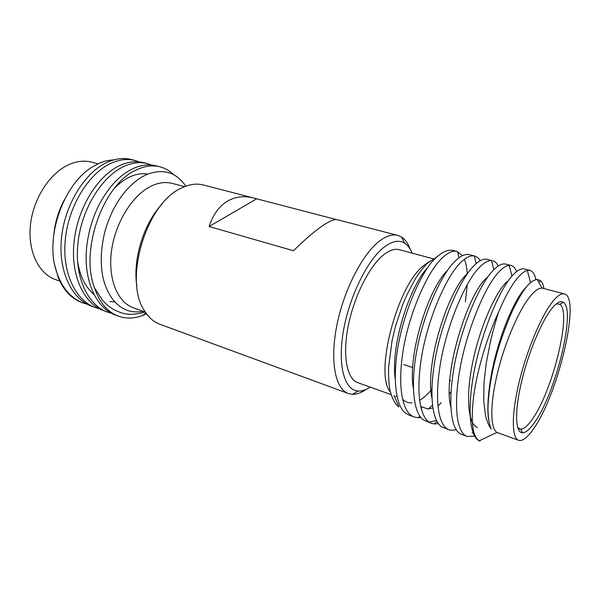 <?xml version="1.0" encoding="UTF-8"?>
<svg xmlns="http://www.w3.org/2000/svg" width="600" height="600" viewBox="0 0 600 600"><rect width="100%" height="100%" fill="white"/><g stroke="black" fill="none" stroke-linecap="round" stroke-linejoin="round"><path stroke-width="0.9" d="M488.685 419.993C485.993 403.815 490.192 372.562 498.315 345.915C506.647 317.595 518.595 293.722 526.59 286.822M477.428 427.478C467.475 424.095 465.472 394.29 473.595 358.035C481.29 323.355 497.94 287.452 508.275 280.808M450.81 407.062C442.125 374.58 468.705 290.37 487.785 277.005M431.88 397.808C424.53 364.553 448.41 289.298 467.543 273.502M450.982 391.778L449.393 393.847M432.84 407.97L427.793 408.982L421.2 406.612L421.972 411.397M413.347 388.447C407.347 354.945 428.618 288.097 447.562 270.293M431.827 389.415C427.763 394.26 423.675 397.89 419.55 400.298M411.893 402.847C408.555 403.072 405.63 402.015 403.125 399.683L403.673 403.485M395.205 378.952C390.562 345.728 409.32 286.793 427.815 267.39M543.998 288.457C542.445 282.788 543.112 284.055 540.592 280.718L537.075 279.368C532.882 280.32 529.118 283.132 525.78 287.82C522.69 291.382 518.243 299.017 512.423 310.725C504.51 328.913 498.705 345.608 495.007 360.795C492.36 370.845 488.272 391.478 487.98 408.487C488.033 417.42 489.12 424.26 491.235 429.022C488.678 425.678 486.75 421.035 485.452 415.08L483.75 400.965L484.013 382.478L486.24 363.165L490.08 343.38C491.94 334.822 494.722 324.54 498.42 312.532C505.095 296.737 511.373 285.33 517.275 278.31C520.98 273.847 524.317 271.23 527.28 270.45L530.595 282.645M535.822 279.555C534.78 274.335 532.845 271.29 530.025 270.42L524.347 268.942C520.8 268.163 516.487 270.765 511.41 276.75C498.72 291.09 481.567 333.517 474.45 369.938C466.808 409.11 469.635 437.632 479.955 441.143L480.082 440.4M472.935 432.442L472.155 432.9M467.213 436.47L460.95 434.123C450.54 429.697 447.465 400.755 454.972 362.392C461.933 326.67 479.077 285.45 492.067 271.605C497.325 265.74 501.84 263.235 505.62 264.082L511.178 265.522L509.175 265.365C505.838 265.718 502.043 268.305 497.805 273.127C484.755 287.295 467.452 329.445 460.537 365.692C453.112 404.685 456.435 433.005 467.213 436.47L474.653 436.17M449.138 429.832L441.975 426.982C431.7 421.357 428.588 391.8 436.043 354.48C442.912 319.605 459.967 279.862 473.153 266.572C478.575 260.835 483.285 258.413 487.298 259.32L491.535 260.543C487.815 260.385 483.555 262.897 478.763 268.065C465.278 281.918 447.825 323.475 441.165 359.355C433.987 397.957 437.88 426.188 449.138 429.832L450.772 430.275L456.315 429.855M436.545 420.615L428.97 422.048M480.188 260.745C478.725 258.218 476.888 256.65 474.675 256.043L474.345 255.968C470.243 255.233 465.51 257.61 460.14 263.108C446.243 276.66 428.64 317.647 422.22 353.168C415.298 391.388 419.722 419.513 431.452 423.338L423.33 419.842C413.22 413.085 410.115 382.987 417.548 346.733C424.357 312.69 441.3 274.41 454.65 261.645C460.222 256.028 465.127 253.695 469.35 254.663L469.41 254.678M450.382 380.272L449.7 381.457M432.45 405.143L428.347 408.967M462.495 255.675L456.99 251.452C452.618 250.447 447.592 252.72 441.908 258.255C427.62 271.522 409.897 311.947 403.71 347.123C397.013 384.952 401.955 412.98 414.135 416.985L409.02 415.11L405.007 412.695C395.662 405.12 392.28 377.85 398.393 344.565C404.033 313.403 418.65 277.657 432.188 261.555L436.043 257.445L440.115 254.31M465.353 301.882L467.287 284.483M467.272 273.885C466.912 268.02 465.952 263.153 464.393 259.298M414.135 416.985L418.252 417.697L420.847 417.457M438.053 406.192L441.188 402.653M431.452 423.338L434.28 423.96L438.382 423.615M498.225 266.032C496.845 263.13 495.015 261.368 492.735 260.737M516.607 271.59C515.332 268.207 513.525 266.19 511.178 265.522M530.025 270.42L527.28 270.45M394.035 395.46L399.015 406.987L396.915 405.322C394.02 402.007 391.68 396.908 389.918 390.007C388.882 384.375 388.447 376.822 388.59 367.358L392.048 340.733L395.385 326.76L402.442 305.31C405.24 297.938 409.92 288.472 416.482 276.938C420.982 270.413 424.868 265.642 428.138 262.635L435.697 257.767M551.947 308.415C556.793 302.528 560.595 300.502 563.355 302.332C576.338 309.66 555.63 393.48 534.487 422.58C529.838 429.285 525.87 432.697 522.57 432.81C515.423 432.99 514.403 412.41 521.25 382.957C528.03 353.565 541.53 321.135 551.947 308.415M517.673 427.56L520.673 429.127C523.852 429.067 527.685 425.842 532.155 419.445C552.562 391.688 572.37 311.115 559.702 304.282L556.342 303.87M95.153 307.493L91.485 306.127C71.558 299.002 57.885 270.442 61.59 237.382C65.01 203.985 85.095 172.477 106.89 162.42C115.312 158.558 123.398 157.583 131.16 159.48L134.925 160.44C127.192 158.542 119.123 159.532 110.715 163.417C88.957 173.535 68.873 205.147 65.415 238.635C61.672 271.785 75.278 300.39 95.153 307.493L99.442 308.79M107.243 312L103.507 310.605C83.745 303.555 70.29 274.853 74.115 241.493C77.662 207.803 97.755 175.928 119.422 165.69C127.785 161.76 135.81 160.74 143.49 162.623L147.322 163.597C139.672 161.715 131.67 162.757 123.315 166.71C101.692 177.007 81.6 208.987 78.015 242.767C74.145 276.218 87.54 304.965 107.243 312L111.615 313.305M146.52 313.822L142.725 315.45C134.19 318.66 126.023 318.877 118.215 316.095L115.748 315.173C95.445 308.295 81.953 277.493 87.285 242.513C89.407 228.09 93.668 214.897 100.08 202.928C109.23 186.405 119.925 175.102 132.18 169.028C140.498 165.023 148.455 163.95 156.045 165.81L159.945 166.808C152.385 164.955 144.45 166.035 136.155 170.062C103.733 183.712 79.515 249.817 94.613 288.038L102.495 300.233C107.347 305.317 107.062 305.115 112.815 309.067C118.62 312.007 123.03 313.612 126.03 313.897C131.078 314.805 137.422 314.19 145.058 312.038M145.942 313.02L145.425 313.26M143.407 311.438C137.123 312.33 131.812 311.985 127.462 310.41C121.688 308.017 118.725 306.3 112.665 299.34C107.198 291.472 103.8 283.207 102.465 274.538C101.512 269.468 101.123 262.92 101.31 254.888C102.188 242.505 104.28 231.907 107.595 223.087C111.075 213.817 113.055 209.513 118.657 200.43C127.028 187.23 138.368 178.47 143.595 176.13C149.062 172.808 160.312 169.965 168.9 172.778C174.39 174.157 179.775 178.26 185.062 185.07L185.82 186.188M77.558 261.03C79.778 275.888 85.297 287.077 94.11 294.593M109.882 301.597L114.825 301.89M147.96 174.113C136.988 172.335 125.917 176.933 114.75 187.905M173.805 174.833C169.875 170.903 165.255 168.225 159.945 166.808M151.613 165.045L147.322 163.597M139.14 161.85L134.925 160.44M113.843 159.847C108.03 160.26 103.343 161.325 99.78 163.042L92.4 166.928C66.435 182.183 47.527 228.255 54.21 263.325C59.047 284.16 68.738 297.413 83.28 303.067L87.488 304.35M256.59 198.877L209.1 226.515C213.188 214.245 219.517 205.673 228.097 200.79C235.845 196.56 244.388 195.645 253.733 198.038L336.413 219.585M366.225 389.347C361.35 392.79 356.737 394.44 352.395 394.312L348.3 393.51C335.347 389.062 329.722 361.2 336.788 325.673C343.763 290.19 362.445 253.958 379.538 241.035C386.347 235.897 392.408 234.007 397.732 235.38L337.335 219.72C334.507 219.007 329.535 221.055 322.41 225.855C314.34 231.382 304.71 239.678 293.513 250.748L209.1 226.515M136.778 285.368C132.653 259.178 143.97 222.968 162.278 203.798M253.733 198.038L203.377 184.98C197.085 183.352 190.328 184.125 183.113 187.29L181.05 188.288C146.183 203.445 123.27 280.53 144.502 310.8C148.635 317.513 153.743 321.99 159.84 324.24L348.3 393.51M412.125 253.132C410.25 248.483 407.745 245.16 404.603 243.157C398.978 239.708 392.138 241.042 384.09 247.17C367.335 260.055 349.118 297.06 343.32 331.545C337.41 366.09 344.685 390.683 358.373 391.028C362.093 391.178 366.053 389.873 370.245 387.12M564.39 293.918L542.1 288.067C539.092 287.933 535.47 290.28 531.217 295.118C519.787 308.123 505.373 340.853 497.662 372.3C489.908 403.785 490.072 428.385 496.972 432.435L518.618 440.317C522.548 441.412 527.513 437.595 533.528 428.865C558.03 394.935 581.273 297.293 564.39 293.918C561.442 293.145 557.67 295.538 553.065 301.095C541.8 314.707 527.13 349.237 519.278 381.593C511.373 413.993 511.582 438.075 518.618 440.317M118.215 316.095C107.445 311.985 99.578 302.64 94.613 288.038M184.575 186.667L172.155 183.39C165.555 181.665 158.512 182.602 151.028 186.195C132.525 195.12 115.387 222.458 111.57 250.478C107.67 278.513 117.435 302.228 133.275 307.763L145.35 312.142M59.812 281.123L55.207 279.457C38.385 273.532 27.398 250.583 30.547 224.077C33.615 197.587 50.61 172.185 69.735 164.243C77.475 161.047 84.855 160.365 91.867 162.195L98.032 163.822M64.83 198.945C58.838 209.888 55.193 221.565 53.903 233.97M433.395 258.832L399.308 249.697C394.755 248.498 389.558 250.185 383.715 254.76C369.442 265.987 354.022 296.438 348.225 326.025C342.353 355.65 346.913 378.99 357.75 382.642L391.05 394.582M429.442 261.525L423.533 265.657C397.013 286.072 374.212 374.123 390.315 391.838M395.662 396.232L397.072 396.615M479.955 441.143L479.228 440.805C472.327 436.365 470.543 420.982 473.85 394.665C477.487 369.195 487.08 337.095 498.42 312.532M54.21 263.325L58.425 278.04C63.832 290.505 71.595 298.65 81.705 302.475L83.28 303.067M456.99 251.452L451.822 250.245C447.442 249.825 442.455 252.045 436.86 256.913L432.188 261.555M397.732 235.38L401.558 237.053C405.195 239.423 408.045 243.405 410.1 249.015M538.815 282.382L540.592 280.718M457.582 251.625L458.955 257.858M418.252 417.697L419.895 416.197M474.345 255.968L476.145 263.67M434.28 423.96L437.025 421.515M491.535 260.543L493.808 269.752M509.175 265.365L511.957 276.112M559.702 304.282L563.355 302.332M358.373 391.028L352.395 394.312M145.86 312.9L142.725 315.45M496.972 432.435L479.228 440.805M542.1 288.067L537.075 279.368M469.35 254.663L474.675 256.043M185.43 186.337L185.062 185.07M517.935 428.362L519.54 428.925M404.603 243.157L401.558 237.053M520.673 429.127L522.57 432.81M403.695 364.522L412.702 367.56"/></g></svg>

